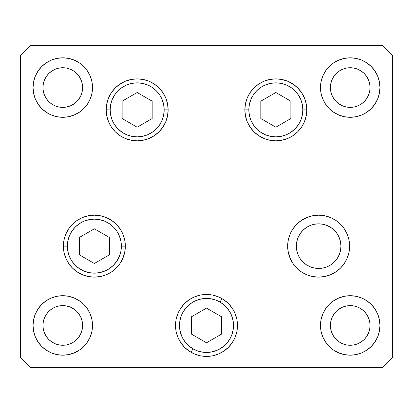 <?xml version="1.0" encoding="UTF-8"?>
<svg xmlns="http://www.w3.org/2000/svg" width="413" height="413" viewBox="0 0 413 413"><rect width="100%" height="100%" fill="white"/><g stroke="black" fill="none" stroke-linecap="round" stroke-linejoin="round"><path stroke-width="0.62" d="M314.293 224.274L318.64 223.846L322.992 224.274L327.179 225.544L331.03 227.604L334.411 230.377L337.184 233.758L339.243 237.614L340.513 241.796L340.942 246.148L340.513 241.796L340.942 246.148L340.513 250.5L340.942 246.148L340.513 250.5L339.243 254.682L337.184 258.538L334.411 261.919L331.03 264.692L327.179 266.752L322.992 268.022L318.64 268.45L314.293 268.022L318.64 268.45L322.992 268.022L318.64 268.45L314.293 268.022L310.106 266.752L306.25 264.692L302.874 261.919L300.096 258.538L298.036 254.682L296.766 250.5L296.338 246.148L296.766 241.796L298.036 237.614L300.096 233.758L302.874 230.377L306.25 227.604L310.106 225.544L313.059 224.558M339.243 237.614L338.727 236.458M248.827 109.858A27.01 27.01 0 0 1 275.838 82.848A27.01 27.01 0 0 1 302.848 109.858L306.813 109.858L302.848 109.858L302.331 115.129L300.793 120.193L298.3 124.865L294.939 128.959L290.845 132.315L286.178 134.814L281.108 136.347L275.838 136.868L270.572 136.347L265.502 134.814L260.835 132.315L256.741 128.959L253.381 124.865L250.887 120.193L249.349 115.129L248.827 109.858L249.349 104.587L250.887 99.523L253.381 94.851L256.741 90.757L260.835 87.401L265.502 84.902L270.572 83.369L275.838 82.848L281.108 83.369L286.178 84.902L290.845 87.401L294.939 90.757L298.3 94.851L300.793 99.523L302.331 104.587L302.848 109.858A27.01 27.01 0 0 1 275.838 136.868A27.01 27.01 0 0 1 248.827 109.858L244.863 109.858L248.827 109.858M260.82 101.185L260.82 118.531L275.838 127.204L290.86 118.531L290.86 101.185L275.838 92.512L260.82 101.185L275.838 92.512L290.86 101.185L290.86 118.531L275.838 127.204L260.82 118.531L260.82 101.185M164.173 109.858A27.01 27.01 0 0 1 137.162 136.868A27.01 27.01 0 0 1 110.152 109.858L106.187 109.858L110.152 109.858L110.669 104.587L112.207 99.523L114.7 94.851L118.061 90.757L122.155 87.401L126.822 84.902L131.892 83.369L137.162 82.848L142.428 83.369L147.498 84.902L152.165 87.401L156.259 90.757L159.619 94.851L162.113 99.523L163.651 104.587L164.173 109.858L163.651 115.129L162.113 120.193L159.619 124.865L156.259 128.959L152.165 132.315L147.498 134.814L142.428 136.347L137.162 136.868L131.892 136.347L126.822 134.814L122.155 132.315L118.061 128.959L114.7 124.865L112.207 120.193L110.669 115.129L110.152 109.858A27.01 27.01 0 0 1 137.162 82.848A27.01 27.01 0 0 1 164.173 109.858L168.137 109.858L164.173 109.858M152.18 118.531L152.18 101.185L137.162 92.512L122.14 101.185L122.14 118.531L137.162 127.204L152.18 118.531L137.162 127.204L122.14 118.531L122.14 101.185L137.162 92.512L152.18 101.185L152.18 118.531M67.35 246.148A27.01 27.01 0 0 1 94.36 219.138A27.01 27.01 0 0 1 121.37 246.148L125.335 246.148L121.37 246.148L120.849 251.419L119.311 256.483L116.817 261.155L113.456 265.249L109.362 268.605L104.696 271.104L99.626 272.637L94.36 273.158L89.089 272.637L84.02 271.104L79.353 268.605L75.259 265.249L71.898 261.155L69.405 256.483L67.866 251.419L67.35 246.148L67.866 240.877L69.405 235.813L71.898 231.141L75.259 227.047L79.353 223.691L84.02 221.192L89.089 219.659L94.36 219.138L99.626 219.659L104.696 221.192L109.362 223.691L113.456 227.047L116.817 231.141L119.311 235.813L120.849 240.877L121.37 246.148A27.01 27.01 0 0 1 94.36 273.158A27.01 27.01 0 0 1 67.35 246.148L63.385 246.148L67.35 246.148M79.337 237.475L79.337 254.821L94.36 263.494L109.383 254.821L109.383 237.475L94.36 228.802L79.337 237.475L94.36 228.802L109.383 237.475L109.383 254.821L94.36 263.494L79.337 254.821L79.337 237.475M192.995 348.835A27.01 27.01 0 0 1 183.109 311.939A27.01 27.01 0 0 1 220.005 302.053L221.987 298.62L220.005 302.053L224.311 305.135L227.93 309.001L230.722 313.498L232.591 318.454L233.453 323.678L233.278 328.97L232.075 334.127L229.891 338.949L226.809 343.255L222.943 346.874L218.446 349.666L213.49 351.535L208.266 352.397L202.974 352.222L197.817 351.019L192.995 348.835L188.689 345.753L185.07 341.887L182.278 337.39L180.409 332.434L179.547 327.21L179.722 321.918L180.925 316.761L183.109 311.939L186.191 307.633L190.057 304.014L194.554 301.222L199.51 299.353L204.734 298.491L210.026 298.666L215.183 299.869L220.005 302.053A27.01 27.01 0 0 1 229.891 338.949A27.01 27.01 0 0 1 192.995 348.835L191.012 352.268L192.995 348.835M175.525 325.418A30.975 30.975 0 0 1 184.58 303.56M184.616 303.519A30.975 30.975 0 0 1 189.273 299.704M189.309 299.678A30.975 30.975 0 0 1 200.455 295.063L206.5 294.469L212.545 295.063A30.975 30.975 0 0 1 221.987 298.62M191.477 334.117L206.5 342.79L221.523 334.117L221.523 316.771L206.5 308.098L191.477 316.771L191.477 334.117L191.477 316.771L206.5 308.098L221.523 316.771L221.523 334.117L206.5 342.79L191.477 334.117M340.942 246.148A22.302 22.302 0 0 1 318.64 268.45A22.302 22.302 0 0 1 296.338 246.148A22.302 22.302 0 0 1 318.64 223.846A22.302 22.302 0 0 1 340.942 246.148M168.137 109.858A30.975 30.975 0 0 1 137.162 140.833A30.975 30.975 0 0 1 106.187 109.858L106.781 103.813L108.542 98.005L111.407 92.651L115.258 87.954L119.951 84.102L125.304 81.242L131.117 79.477L137.162 78.883L143.203 79.477L149.016 81.242L154.369 84.102L159.062 87.954L162.913 92.651L165.778 98.005L167.539 103.813L168.137 109.858L167.539 115.903L165.778 121.711L162.913 127.065L159.062 131.762L154.369 135.614L149.016 138.474L143.203 140.239L137.162 140.833L131.117 140.239L125.304 138.474L119.951 135.614L115.258 131.762L111.407 127.065L108.542 121.711L106.781 115.903L106.187 109.858A30.975 30.975 0 0 1 137.162 78.883A30.975 30.975 0 0 1 168.137 109.858M306.813 109.858A30.975 30.975 0 0 1 275.838 140.833A30.975 30.975 0 0 1 244.863 109.858L245.461 103.813L247.222 98.005L250.087 92.651L253.938 87.954L258.631 84.102L263.984 81.242L269.797 79.477L275.838 78.883L281.883 79.477L287.696 81.242L293.049 84.102L297.742 87.954L301.593 92.651L304.458 98.005L306.219 103.813L306.813 109.858L306.219 115.903L304.458 121.711L301.593 127.065L297.742 131.762L293.049 135.614L287.696 138.474L281.883 140.239L275.838 140.833L269.797 140.239L263.984 138.474L258.631 135.614L253.938 131.762L250.087 127.065L247.222 121.711L245.461 115.903L244.863 109.858A30.975 30.975 0 0 1 275.838 78.883A30.975 30.975 0 0 1 306.813 109.858L306.219 115.903M349.615 246.148A30.975 30.975 0 0 1 318.64 277.123A30.975 30.975 0 0 1 287.665 246.148L288.264 240.103L290.024 234.295L292.889 228.941L296.74 224.244L301.433 220.392L306.787 217.532L312.6 215.767L318.64 215.173L324.685 215.767L330.493 217.532L335.852 220.392L340.544 224.244L344.396 228.941L347.261 234.295L349.021 240.103L349.615 246.148L349.021 252.193L347.261 258.001L344.396 263.355L340.544 268.052L335.852 271.904L330.493 274.764L324.685 276.529L318.64 277.123L312.6 276.529L306.787 274.764L301.433 271.904L296.74 268.052L292.889 263.355L290.024 258.001L288.264 252.193L287.665 246.148A30.975 30.975 0 0 1 318.64 215.173A30.975 30.975 0 0 1 349.615 246.148M212.545 295.063L218.353 296.828L223.707 299.688L228.404 303.54L232.256 308.237L235.116 313.591L236.881 319.399L237.475 325.444A30.975 30.975 0 0 1 206.5 356.419A30.975 30.975 0 0 1 175.525 325.444L176.119 319.399L177.884 313.591L180.744 308.237L184.596 303.54L189.293 299.688L194.647 296.828L200.455 295.063M125.335 246.148A30.975 30.975 0 0 1 94.36 277.123A30.975 30.975 0 0 1 63.385 246.148L63.979 240.103L65.739 234.295L68.604 228.941L72.456 224.244L77.148 220.392L82.507 217.532L88.315 215.767L94.36 215.173L100.4 215.767L106.213 217.532L111.567 220.392L116.259 224.244L120.111 228.941L122.976 234.295L124.736 240.103L125.335 246.148L124.736 252.193L122.976 258.001L120.111 263.355L116.259 268.052L111.567 271.904L106.213 274.764L100.4 276.529L94.36 277.123L88.315 276.529L82.507 274.764L77.148 271.904L72.456 268.052L68.604 263.355L65.739 258.001L63.979 252.193L63.385 246.148A30.975 30.975 0 0 1 94.36 215.173A30.975 30.975 0 0 1 125.335 246.148L124.736 240.103M92.512 87.556A29.736 29.736 0 0 1 62.776 117.292A29.736 29.736 0 0 1 33.04 87.556L33.613 81.753L35.301 76.178L38.053 71.036L41.749 66.529L46.256 62.833L51.398 60.081L56.973 58.393L62.776 57.82L68.579 58.393L74.154 60.081L79.296 62.833L83.803 66.529L87.499 71.036L90.251 76.178L91.939 81.753L92.512 87.556L91.939 93.359L90.251 98.934L87.499 104.076L83.803 108.583L79.296 112.279L74.154 115.031L68.579 116.719L62.776 117.292L56.973 116.719L51.398 115.031L46.256 112.279L41.749 108.583L38.053 104.076L35.301 98.934L33.613 93.359L33.04 87.556A29.736 29.736 0 0 1 62.776 57.82A29.736 29.736 0 0 1 92.512 87.556L91.939 93.359M379.96 325.444A29.736 29.736 0 0 1 350.224 355.18A29.736 29.736 0 0 1 320.488 325.444L321.061 319.641L322.749 314.066L325.501 308.924L329.197 304.417L333.704 300.721L338.846 297.969L344.421 296.281L350.224 295.708L356.027 296.281L361.602 297.969L366.744 300.721L371.251 304.417L374.947 308.924L377.699 314.066L379.387 319.641L379.96 325.444L379.387 331.247L377.699 336.822L374.947 341.964L371.251 346.471L366.744 350.167L361.602 352.919L356.027 354.607L350.224 355.18L344.421 354.607L338.846 352.919L333.704 350.167L329.197 346.471L325.501 341.964L322.749 336.822L321.061 331.247L320.488 325.444A29.736 29.736 0 0 1 350.224 295.708A29.736 29.736 0 0 1 379.96 325.444M92.512 325.444A29.736 29.736 0 0 1 62.776 355.18A29.736 29.736 0 0 1 33.04 325.444L33.613 319.641L35.301 314.066L38.053 308.924L41.749 304.417L46.256 300.721L51.398 297.969L56.973 296.281L62.776 295.708L68.579 296.281L74.154 297.969L79.296 300.721L83.803 304.417L87.499 308.924L90.251 314.066L91.939 319.641L92.512 325.444L91.939 331.247L90.251 336.822L87.499 341.964L83.803 346.471L79.296 350.167L74.154 352.919L68.579 354.607L62.776 355.18L56.973 354.607L51.398 352.919L46.256 350.167L41.749 346.471L38.053 341.964L35.301 336.822L33.613 331.247L33.04 325.444A29.736 29.736 0 0 1 62.776 295.708A29.736 29.736 0 0 1 92.512 325.444L91.939 331.247M379.96 87.556A29.736 29.736 0 0 1 350.224 117.292A29.736 29.736 0 0 1 320.488 87.556L321.061 81.753L322.749 76.178L325.501 71.036L329.197 66.529L333.704 62.833L338.846 60.081L344.421 58.393L350.224 57.82L356.027 58.393L361.602 60.081L366.744 62.833L371.251 66.529L374.947 71.036L377.699 76.178L379.387 81.753L379.96 87.556L379.387 93.359L377.699 98.934L374.947 104.076L371.251 108.583L366.744 112.279L361.602 115.031L356.027 116.719L350.224 117.292L344.421 116.719L338.846 115.031L333.704 112.279L329.197 108.583L325.501 104.076L322.749 98.934L321.061 93.359L320.488 87.556A29.736 29.736 0 0 1 350.224 57.82A29.736 29.736 0 0 1 379.96 87.556M370.048 87.556A19.824 19.824 0 0 1 350.224 107.38A19.824 19.824 0 0 1 330.4 87.556A19.824 19.824 0 0 1 350.224 67.732A19.824 19.824 0 0 1 370.048 87.556L369.666 91.423L368.541 95.145L366.708 98.568L364.24 101.572L361.236 104.04L357.813 105.873L354.091 106.998L350.224 107.38L346.357 106.998L342.635 105.873L339.212 104.04L336.208 101.572L333.74 98.568L331.907 95.145L330.782 91.423L330.4 87.556L330.782 83.689L331.907 79.967L333.74 76.544L336.208 73.54L339.212 71.072L342.635 69.239L346.357 68.114L350.224 67.732L354.091 68.114L357.813 69.239L361.236 71.072L364.24 73.54L366.708 76.544L368.541 79.967L369.666 83.689L370.048 87.556M82.6 325.444A19.824 19.824 0 0 1 62.776 345.268A19.824 19.824 0 0 1 42.952 325.444A19.824 19.824 0 0 1 62.776 305.62A19.824 19.824 0 0 1 82.6 325.444L82.218 329.311L81.093 333.033L79.26 336.456L76.792 339.46L73.788 341.928L70.365 343.761L66.643 344.886L62.776 345.268L58.909 344.886L55.187 343.761L51.764 341.928L48.76 339.46L46.292 336.456L44.459 333.033L43.334 329.311L42.952 325.444L43.334 321.577L44.459 317.855L46.292 314.432L48.76 311.428L51.764 308.96L55.187 307.127L58.909 306.002L62.776 305.62L66.643 306.002L70.365 307.127L73.788 308.96L76.792 311.428L79.26 314.432L81.093 317.855L82.218 321.577L82.6 325.444M370.048 325.444A19.824 19.824 0 0 1 350.224 345.268A19.824 19.824 0 0 1 330.4 325.444A19.824 19.824 0 0 1 350.224 305.62A19.824 19.824 0 0 1 370.048 325.444L369.666 329.311L368.541 333.033L366.708 336.456L364.24 339.46L361.236 341.928L357.813 343.761L354.091 344.886L350.224 345.268L346.357 344.886L342.635 343.761L339.212 341.928L336.208 339.46L333.74 336.456L331.907 333.033L330.782 329.311L330.4 325.444L330.782 321.577L331.907 317.855L333.74 314.432L336.208 311.428L339.212 308.96L342.635 307.127L346.357 306.002L350.224 305.62L354.091 306.002L357.813 307.127L361.236 308.96L364.24 311.428L366.708 314.432L368.541 317.855L369.666 321.577L370.048 325.444M82.6 87.556A19.824 19.824 0 0 1 62.776 107.38A19.824 19.824 0 0 1 42.952 87.556A19.824 19.824 0 0 1 62.776 67.732A19.824 19.824 0 0 1 82.6 87.556L82.218 91.423L81.093 95.145L79.26 98.568L76.792 101.572L73.788 104.04L70.365 105.873L66.643 106.998L62.776 107.38L58.909 106.998L55.187 105.873L51.764 104.04L48.76 101.572L46.292 98.568L44.459 95.145L43.334 91.423L42.952 87.556L43.334 83.689L44.459 79.967L46.292 76.544L48.76 73.54L51.764 71.072L55.187 69.239L58.909 68.114L62.776 67.732L66.643 68.114L70.365 69.239L73.788 71.072L76.792 73.54L79.26 76.544L81.093 79.967L82.218 83.689L82.6 87.556M20.65 357.658L30.562 367.57L382.438 367.57L392.35 357.658L392.35 55.342L382.438 45.43L30.562 45.43L20.65 55.342L20.65 357.658L20.65 55.342L30.562 45.43L382.438 45.43L392.35 55.342L392.35 357.658L382.438 367.57L30.562 367.57L20.65 357.658M237.475 325.444L236.881 331.489L235.116 337.297L232.256 342.651L228.404 347.348L223.707 351.2L218.353 354.06L212.545 355.825L206.5 356.419L200.455 355.825L194.647 354.06L189.293 351.2L184.596 347.348L180.744 342.651L177.884 337.297L176.119 331.489L175.525 325.444A30.975 30.975 0 0 1 206.5 294.469A30.975 30.975 0 0 1 237.475 325.444L236.881 331.489M374.947 71.036L371.251 66.529M338.846 60.081L333.704 62.833M332.506 63.674L329.197 66.529M321.061 81.753L320.488 87.556M321.061 93.359L321.345 94.649M356.027 116.719L361.602 115.031M378.468 96.859L379.387 93.359M350.224 107.38L346.357 106.998M336.208 101.572L333.74 98.568L331.907 95.145M331.907 79.967L333.74 76.544M339.212 71.072L342.635 69.239L346.357 68.114M354.091 68.114L357.813 69.239L361.236 71.072M91.939 319.641L91.655 318.351M56.973 296.281L51.398 297.969M34.532 316.141L33.613 319.641M38.053 341.964L41.749 346.471M74.154 352.919L79.296 350.167M80.494 349.326L83.803 346.471M62.776 305.62L66.643 306.002M76.792 311.428L79.26 314.432L81.093 317.855M81.093 333.033L79.26 336.456M73.788 341.928L70.365 343.761L66.643 344.886M58.909 344.886L55.187 343.761L51.764 341.928M379.067 318.216L377.699 314.066M321.061 319.641L320.488 325.444M330.803 347.963L333.694 350.162M331.907 317.855L333.74 314.432L336.208 311.428M346.357 306.002L350.224 305.62M361.236 341.928L357.813 343.761L354.091 344.886M346.357 344.886L342.635 343.761L339.212 341.928M333.74 336.456L331.907 333.033M82.197 65.037L79.306 62.838M33.933 94.783L35.301 98.934M81.093 95.145L79.26 98.568L76.792 101.572M66.643 106.998L62.776 107.38M51.764 71.072L55.187 69.239L58.909 68.114M66.643 68.114L70.365 69.239L73.788 71.072M79.26 76.544L81.093 79.967M72.456 268.052L77.148 271.904M94.36 277.123L100.4 276.529M94.36 215.173L88.315 215.767M68.604 228.941L67.541 230.65M218.353 354.06L223.707 351.2M235.116 313.591L232.256 308.237M176.119 319.399L175.525 325.444M287.665 246.148L288.264 252.193M296.74 268.052L297.881 269.137M312.6 276.529L318.64 277.123M335.852 271.904L340.544 268.052M344.396 263.355L345.283 261.945M324.685 215.767L318.64 215.173M247.222 121.711L250.087 127.065M253.938 131.762L254.563 132.366M269.797 140.239L275.838 140.833L281.883 140.239M281.883 79.477L275.838 78.883L269.797 79.477M131.117 140.239L137.162 140.833L143.203 140.239M165.778 98.005L162.913 92.651M159.062 87.954L158.437 87.349M143.203 79.477L137.162 78.883L131.117 79.477M106.781 103.813L106.187 109.858"/></g></svg>
